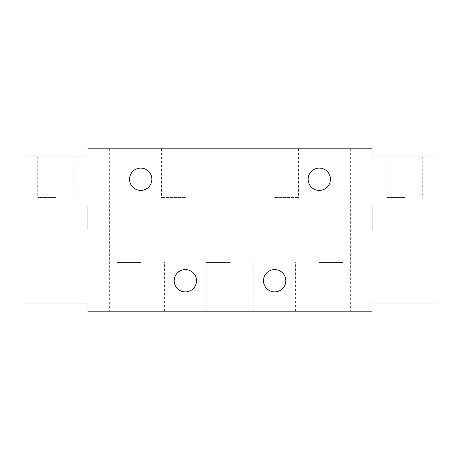 <?xml version="1.0" encoding="UTF-8"?>
<svg xmlns="http://www.w3.org/2000/svg" width="460" height="460" viewBox="0 0 460 460"><rect width="100%" height="100%" fill="white"/><g stroke="black" fill="none" stroke-linecap="round" stroke-linejoin="round"><path stroke-width="0.34" stroke-dasharray="2.3 1.72" d="M330.458 179.262A11.161 11.161 0 0 1 319.292 190.428A11.161 11.161 0 0 1 308.131 179.262A11.161 11.161 0 0 1 319.292 168.101A11.161 11.161 0 0 1 330.458 179.262M151.869 179.262A11.161 11.161 0 0 1 140.708 190.428A11.161 11.161 0 0 1 129.542 179.262A11.161 11.161 0 0 1 140.708 168.101A11.161 11.161 0 0 1 151.869 179.262M285.809 280.738A11.161 11.161 0 0 1 274.649 291.899A11.161 11.161 0 0 1 263.488 280.738A11.161 11.161 0 0 1 274.649 269.571A11.161 11.161 0 0 1 285.809 280.738M196.512 280.738A11.161 11.161 0 0 1 185.351 291.899A11.161 11.161 0 0 1 174.19 280.738A11.161 11.161 0 0 1 185.351 269.571A11.161 11.161 0 0 1 196.512 280.738M343.649 311.178L336.95 311.178L343.649 311.178M343.649 148.821L336.95 148.821L343.649 148.821M116.351 311.178L123.05 311.178L116.351 311.178M116.351 148.821L123.05 148.821L116.351 148.821M319.292 262.47L343.137 262.47L319.292 262.47M319.292 311.178L343.137 311.178L319.292 311.178M230 262.47L206.155 262.47L230 262.47M230 311.178L206.155 311.178L230 311.178M140.708 262.47L116.863 262.47L140.708 262.47M140.708 311.178L116.863 311.178L140.708 311.178M55.47 197.53L37.714 197.53L55.47 197.53M55.47 156.94L37.714 156.94L55.47 156.94M185.351 197.53L161.506 197.53L185.351 197.53M185.351 148.821L161.506 148.821L185.351 148.821M274.649 197.53L298.494 197.53L274.649 197.53M274.649 148.821L298.494 148.821L274.649 148.821M404.53 197.53L386.774 197.53L404.53 197.53M404.53 156.94L386.774 156.94L404.53 156.94M87.94 303.059L87.94 311.178L372.059 311.178L372.059 303.059L437 303.059L437 156.94L372.059 156.94L372.059 148.821L87.94 148.821L87.94 156.94L23 156.94L23 303.059L87.94 303.059M372.059 230L372.059 205.649L372.059 230M372.261 230L372.261 205.649L372.261 230M87.94 230L87.94 205.649L87.94 230M87.739 230L87.739 205.649L87.739 230M336.95 148.821L336.95 311.178M109.658 148.821L109.658 311.178M295.447 311.178L295.447 262.47M206.155 311.178L206.155 262.47M116.863 311.178L116.863 262.47M37.714 156.94L37.714 197.53M161.506 148.821L161.506 197.53M250.803 148.821L250.803 197.53M386.774 156.94L386.774 197.53M350.342 148.821L350.342 311.178M123.05 148.821L123.05 311.178M343.137 311.178L343.137 262.47M253.845 311.178L253.845 262.47M164.553 311.178L164.553 262.47M73.226 156.94L73.226 197.53M209.196 148.821L209.196 197.53M298.494 148.821L298.494 197.53M422.286 156.94L422.286 197.53"/><path stroke-width="0.69" d="M308.131 179.262A11.161 11.161 0 0 0 319.292 190.428A11.161 11.161 0 0 0 330.458 179.262A11.161 11.161 0 0 0 319.292 168.101A11.161 11.161 0 0 0 308.131 179.262M129.542 179.262A11.161 11.161 0 0 0 140.708 190.428A11.161 11.161 0 0 0 151.869 179.262A11.161 11.161 0 0 0 140.708 168.101A11.161 11.161 0 0 0 129.542 179.262M263.488 280.738A11.161 11.161 0 0 0 274.649 291.899A11.161 11.161 0 0 0 285.809 280.738A11.161 11.161 0 0 0 274.649 269.571A11.161 11.161 0 0 0 263.488 280.738M174.19 280.738A11.161 11.161 0 0 0 185.351 291.899A11.161 11.161 0 0 0 196.512 280.738A11.161 11.161 0 0 0 185.351 269.571A11.161 11.161 0 0 0 174.19 280.738M372.059 311.178L87.94 311.178L87.94 303.059L23 303.059L23 156.94L87.94 156.94L87.94 148.821L372.059 148.821L372.059 156.94L437 156.94L437 303.059L372.059 303.059L372.059 311.178"/></g></svg>
